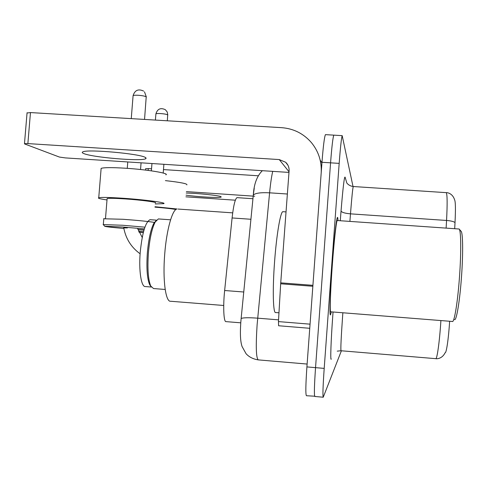 <?xml version="1.0" encoding="UTF-8"?>
<svg xmlns="http://www.w3.org/2000/svg" width="487" height="487" viewBox="0 0 487 487"><rect width="100%" height="100%" fill="white"/><g stroke="black" fill="none" stroke-linecap="round" stroke-linejoin="round"><path stroke-width="0.73" d="M240.761 322.826L226.035 321.627C223.71 322.339 222.943 306.512 224.647 290.514L232.092 217.951C233.468 205.727 235.093 198.958 236.956 197.637L237.406 197.667M325.766 134.655L325.419 134.637C324.366 137.151 323.216 146.368 321.974 162.287L306.907 366.912C305.69 384.712 305.519 394.312 306.408 395.724L315.016 396.235M353.02 186.491L342.184 135.654C341.393 138.186 340.389 147.427 339.177 163.382L324.196 368.391L315.539 367.648C314.316 385.467 314.072 395.073 314.809 396.473C314.072 395.073 314.316 385.467 315.539 367.648L330.57 162.835L315.539 367.648L306.907 366.912M325.419 134.637L333.796 135.143C332.871 137.669 331.793 146.897 330.57 162.835C331.793 146.897 332.871 137.669 333.796 135.143L334.088 135.161M337.966 220.574C337.893 218.091 337.704 217.062 337.4 217.488C336.407 218.438 333.972 240.316 332.14 265.628C330.113 293.089 329.389 316.453 330.503 314.87L331.318 311.857L330.503 314.87C329.389 316.453 330.113 293.089 332.14 265.628C333.972 240.316 336.407 218.438 337.4 217.488C337.704 217.062 337.893 218.091 337.966 220.574M455.016 222.608C453.896 221.555 451.072 220.836 446.555 220.465C447.407 203.962 447.316 194.69 446.293 192.651C447.431 192.499 452.593 193.418 454.584 199.749C455.534 201.533 455.68 209.154 455.016 222.608L454.688 228.707M449.629 321.256C448.606 338.288 446.384 353.471 445.118 352.716C442.269 358.718 436.888 358.998 435.804 358.669M324.196 368.391C322.96 386.221 322.637 395.828 323.228 397.222L341.405 350.78M186.064 195.171C197.874 196.9 220.051 198.112 221.165 197.065L221.025 196.693C219.357 195.494 197.85 193.229 186.229 193.059M145.662 168.691L148.285 168.587L148.139 170.407M258.22 175.783L163.48 169.579M151.542 168.8L148.285 168.587M185.937 196.827L235.349 200.2M186.344 191.604L254.695 196.231M143.543 231.66L138.625 231.368M138.996 232.208L143.294 232.622M143.975 230.108L138.01 229.748M186.868 184.89C187.72 183.745 180.567 182.321 165.403 180.622M155.018 206.738L177.025 208.984C172.374 209.294 166.53 229.913 164.716 254.111C162.573 279.903 165.629 302.25 170.633 301.252L223.728 305.483M154.988 207.139C164.789 207.943 171.765 208.734 175.904 209.513M151.086 286.685L149.643 284.694C147.111 278.527 146.35 267.923 147.354 252.881C148.584 239.184 150.757 229.292 153.892 223.204L156.254 220.428M151.293 287.026L145.436 286.569C141.285 287.293 138.649 270.967 140.219 252.351C142.228 232.798 145.503 221.908 150.051 219.686L156.491 220.142M165.184 289.467L153.533 288.554L150.763 286.058C148.139 279.66 147.354 268.623 148.401 252.954C149.679 238.679 151.938 228.385 155.183 222.06L158.342 218.931L159.109 218.986M178.017 209.051L232.695 212.862M165.86 174.851C169.975 173.384 147.567 169.604 125.488 168.222C112.028 167.4 103.908 167.449 101.132 168.368L101.059 169.22M107 199.95C100.121 198.946 97.37 198.203 98.745 197.728C101.503 197.198 109.612 197.375 123.077 198.258C145.175 199.737 167.656 202.805 163.589 203.669L155.237 203.962M144.347 228.878L122.98 227.058L104.675 226.218C104.723 226.601 111.121 227.356 123.862 228.47M144.919 227.167L122.681 225.262L103.274 224.586M107.085 198.94L107.116 198.532C109.167 198.13 115.206 198.264 125.232 198.921C141.577 200.017 158.36 202.3 155.316 202.945M154.939 222.516C149.74 221.561 139.148 220.483 123.162 219.284L103.792 218.773M123.759 227.916L127.43 227.91M137.943 229.554L144.024 229.937M83.6 153.472C91.866 157.362 141.041 161.544 145.625 158.768L146.155 158.165L145.321 157.435C139.872 153.728 87.751 149.022 82.887 151.841C81.828 152.279 82.066 152.821 83.6 153.472M312.916 285.327L321.189 172.988C321.852 161.556 318.595 151.439 311.43 142.63C303.547 133.578 293.618 128.592 281.644 127.667L30.468 112.57L27.869 143.592L279.252 159.572L285.65 162.262C288.121 164.606 289.272 167.485 289.095 170.913L280.731 282.856L312.916 285.327L312.849 286.265L280.67 283.787L280.731 282.856M321.931 162.853L320.166 160.071M27.047 112.996L30.468 112.57M27.869 143.592L24.478 143.641L24.673 143.963L59.432 157.064L65.398 157.91L288.986 172.416M278.607 325.754L309.75 328.293L278.607 325.754L278.454 321.603L280.67 283.787M459.247 229.176L461.031 231.215C462.875 232.25 463.216 252.351 461.603 275.313C459.941 300.223 456.465 321.268 454.517 319.569M459.612 275.155C457.871 301.234 454.28 323.24 452.295 321.469L330.734 311.808C329.687 313.311 330.369 291.378 332.268 265.659C333.985 241.942 336.267 221.402 337.199 220.52L459.113 229.018C460.988 230.101 461.305 251.109 459.612 275.155M283.385 211.717L282.734 211.675C280.335 212.576 276.531 235.111 274.607 261.33C272.416 289.765 273.091 314.042 275.721 312.538L278.972 312.8M458.584 228.981L459.101 229.012M250.921 219.272L232.092 217.951M243.75 292.005L224.647 290.514M272.726 171.363C271.533 176.416 270.492 183.569 269.597 192.822L257.112 324.823C255.718 346.494 256.107 358.176 258.268 359.887L307.114 364.051M278.558 319.856L257.678 318.169C248.583 317.512 243.074 317.621 241.138 318.51L253.307 195.056C253.94 184.135 256.953 176.014 262.353 170.687M321.974 162.287L339.177 163.382M253.307 195.056C255.291 193.12 260.722 192.371 269.597 192.822L287.373 194.015M253.27 195.098L254.251 188.213M331.276 359.022C330.229 361.859 330.91 341.07 332.816 315.259L333.053 311.99M342.86 312.77L342.653 315.625C341.119 337.509 340.571 349.216 341.003 350.75L435.707 358.663C437.052 359.729 439.609 341.393 440.899 320.562M353.355 186.527L445.958 192.633M446.122 228.111L446.555 220.465L350.488 213.848L349.903 221.408M340.279 220.739L341.046 211.011C342.976 187.629 344.321 176.331 345.076 177.11L346.847 183.088C348.491 185.03 350.622 186.174 353.239 186.515C352.691 188.432 351.772 197.539 350.488 213.848C344.863 213.33 341.716 212.387 341.046 211.011M167.333 120.794L167.698 114.889C166.597 114.281 164.216 113.836 160.564 113.562C157.958 113.428 156.406 113.532 155.901 113.873L155.883 114.092M144.542 119.425L146.216 96.852C144.895 96.097 142.204 95.568 138.131 95.263C135.362 95.129 133.681 95.257 133.091 95.659L133.067 95.976M279.252 159.572L289.035 171.789M278.454 321.603L310.055 324.159M252.942 198.726L236.956 197.637M258.268 359.887C253.155 359.089 249.088 357.038 246.075 353.726L242.057 346.507C240.688 342.27 239.908 336.158 240.773 322.662L241.138 318.51M337.241 351.145L340.967 350.743M323.228 397.222L314.809 396.473M342.184 135.654L333.796 135.143M145.552 170.079L145.668 168.624M167.796 114.981L167.248 112.034L165.355 109.703C160.619 107.487 157.465 108.875 155.901 113.873L155.408 120.082M163.206 173.049L163.894 164.302M151.378 170.846L151.956 163.529M149.643 284.694L150.763 286.058M170.584 219.801L158.342 218.931M153.892 223.204L155.183 222.06M137.535 228.233L142.216 237.473M146.337 96.968L144.499 91.866M140.548 169.513L141.078 162.822M127.265 168.344L127.777 161.958M131.253 118.627L133.091 95.659C134.875 90.125 138.387 88.61 143.628 91.099M140.116 253.776C131.192 247.317 125.725 238.618 123.722 227.685M101.132 168.368L98.745 197.728M104.675 226.218L103.116 224.404M107.116 198.532L105.509 218.413M103.816 218.486L103.341 224.361M145.71 157.666L145.625 158.768M285.65 162.262L287.994 165.337M24.478 143.641L27.071 112.704M282.734 211.675L286.033 211.9"/></g></svg>
